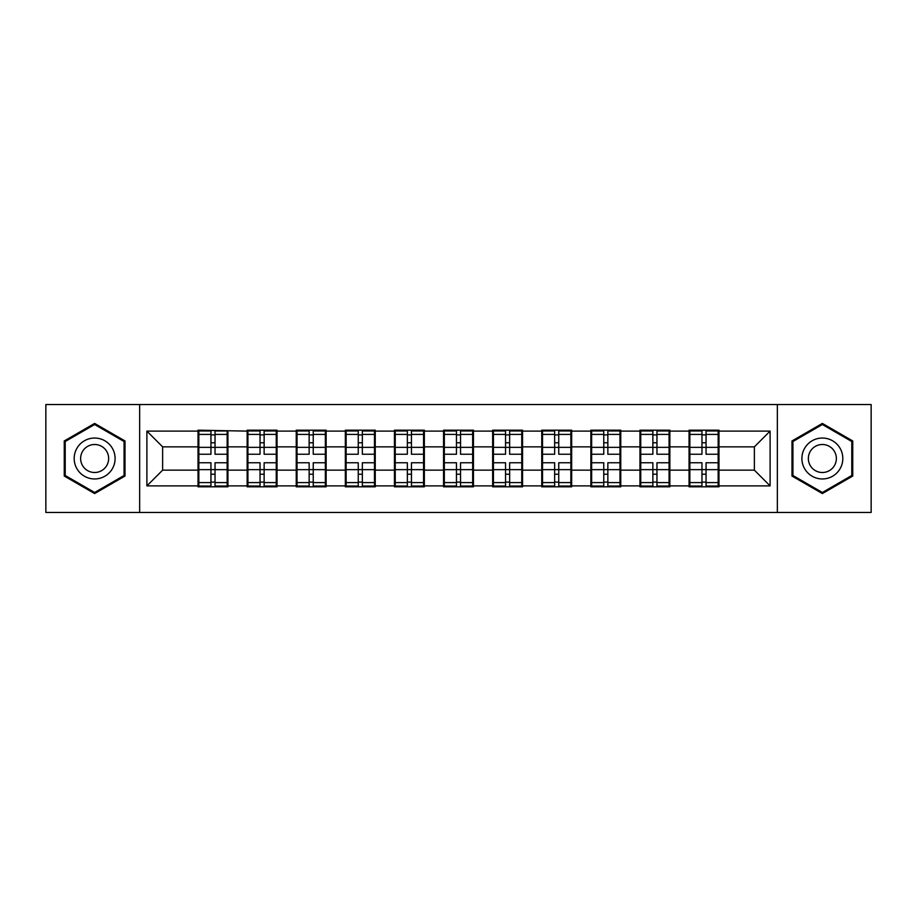 <?xml version="1.0" encoding="UTF-8"?>
<svg xmlns="http://www.w3.org/2000/svg" width="917" height="917" viewBox="0 0 917 917"><rect width="100%" height="100%" fill="white"/><g stroke="black" fill="none" stroke-linecap="round" stroke-linejoin="round"><path stroke-width="1.38" d="M777.352 512.477L871.15 512.477L871.15 404.523L777.352 404.523L777.352 512.477L139.648 512.477L139.648 404.523L45.85 404.523L45.85 512.477L139.648 512.477M718.962 456.139L718.171 456.139M689.848 456.139L689.057 456.139M689.057 460.861L689.848 460.861M718.171 460.861L718.962 460.861M669.857 456.139L669.078 456.139M640.742 456.139L639.963 456.139M639.963 460.861L640.742 460.861M669.078 460.861L669.857 460.861M620.763 456.139L619.972 456.139M591.648 456.139L590.857 456.139M590.857 460.861L591.648 460.861M619.972 460.861L620.763 460.861M571.658 456.139L570.867 456.139M542.543 456.139L541.752 456.139M541.752 460.861L542.543 460.861M570.867 460.861L571.658 460.861M522.552 456.139L521.762 456.139M493.438 456.139L492.647 456.139M492.647 460.861L493.438 460.861M521.762 460.861L522.552 460.861M473.447 456.139L472.668 456.139M444.332 456.139L443.553 456.139M443.553 460.861L444.332 460.861M472.668 460.861L473.447 460.861M424.353 456.139L423.562 456.139M395.238 456.139L394.448 456.139M394.448 460.861L395.238 460.861M423.562 460.861L424.353 460.861M375.248 456.139L374.457 456.139M346.133 456.139L345.342 456.139M345.342 460.861L346.133 460.861M374.457 460.861L375.248 460.861M326.143 456.139L325.352 456.139M297.028 456.139L296.237 456.139M296.237 460.861L297.028 460.861M325.352 460.861L326.143 460.861M277.037 456.139L276.258 456.139M247.922 456.139L247.143 456.139M247.143 460.861L247.922 460.861M276.258 460.861L277.037 460.861M777.352 404.523L139.648 404.523M754.37 470.146L754.37 446.854L718.962 446.854L718.962 470.146L754.37 470.146L770.108 485.884L770.108 431.116L718.962 431.116L718.962 430.176L689.057 430.176L689.057 446.854L669.857 446.854L669.857 470.146L689.057 470.146L689.057 446.854M770.108 485.884L718.962 485.884L718.962 486.824L689.057 486.824L689.057 485.884L669.857 485.884L669.857 486.824L639.963 486.824L639.963 485.884L620.763 485.884L620.763 486.824L590.857 486.824L590.857 485.884L571.658 485.884L571.658 486.824L541.752 486.824L541.752 485.884L522.552 485.884L522.552 486.824L492.647 486.824L492.647 485.884L473.447 485.884L473.447 486.824L443.553 486.824L443.553 485.884L424.353 485.884L424.353 486.824L394.448 486.824L394.448 485.884L375.248 485.884L375.248 486.824L345.342 486.824L345.342 485.884L326.143 485.884L326.143 486.824L296.237 486.824L296.237 485.884L277.037 485.884L277.037 486.824L247.143 486.824L247.143 485.884L227.943 485.884L227.943 486.824L198.038 486.824L198.038 485.884L146.892 485.884L146.892 431.116L198.038 431.116L198.038 446.854L162.63 446.854L162.63 470.146L198.038 470.146L198.038 446.854M689.057 431.116L669.857 431.116L669.857 430.176L639.963 430.176L639.963 431.116L620.763 431.116L620.763 430.176L590.857 430.176L590.857 431.116L571.658 431.116L571.658 430.176L541.752 430.176L541.752 431.116L522.552 431.116L522.552 430.176L492.647 430.176L492.647 431.116L473.447 431.116L473.447 430.176L443.553 430.176L443.553 431.116L424.353 431.116L424.353 430.176L394.448 430.176L394.448 431.116L375.248 431.116L375.248 430.176L345.342 430.176L345.342 431.116L326.143 431.116L326.143 430.176L296.237 430.176L296.237 431.116L277.037 431.116L277.037 430.176L247.143 430.176L247.143 431.116L198.038 430.176L198.038 431.116M689.057 470.146L689.057 485.884M669.857 470.146L669.857 485.884M669.857 431.116L669.857 446.854M620.763 470.146L639.963 470.146L639.963 446.854L620.763 446.854L620.763 485.884M639.963 470.146L639.963 485.884M639.963 431.116L639.963 446.854M620.763 431.116L620.763 446.854M571.658 470.146L590.857 470.146L590.857 446.854L571.658 446.854L571.658 485.884M590.857 470.146L590.857 485.884M590.857 431.116L590.857 446.854M571.658 431.116L571.658 446.854M522.552 470.146L541.752 470.146L541.752 446.854L522.552 446.854L522.552 485.884M541.752 470.146L541.752 485.884M541.752 431.116L541.752 446.854M522.552 431.116L522.552 446.854M473.447 470.146L492.647 470.146L492.647 446.854L473.447 446.854L473.447 485.884M492.647 470.146L492.647 485.884M492.647 431.116L492.647 446.854M473.447 431.116L473.447 446.854M424.353 470.146L443.553 470.146L443.553 446.854L424.353 446.854L424.353 485.884M443.553 470.146L443.553 485.884M443.553 431.116L443.553 446.854M424.353 431.116L424.353 446.854M375.248 470.146L394.448 470.146L394.448 446.854L375.248 446.854L375.248 485.884M394.448 470.146L394.448 485.884M394.448 431.116L394.448 446.854M375.248 431.116L375.248 446.854M326.143 470.146L345.342 470.146L345.342 446.854L326.143 446.854L326.143 485.884M345.342 470.146L345.342 485.884M345.342 431.116L345.342 446.854M326.143 431.116L326.143 446.854M277.037 470.146L296.237 470.146L296.237 446.854L277.037 446.854L277.037 485.884M296.237 470.146L296.237 485.884M296.237 431.116L296.237 446.854M277.037 431.116L277.037 446.854M227.943 470.146L247.143 470.146L247.143 446.854L227.943 446.854L227.943 485.884M247.143 470.146L247.143 485.884M247.143 431.116L247.143 446.854M227.943 431.116L227.943 446.854M227.943 456.139L227.152 456.139M198.829 456.139L198.038 456.139M198.038 460.861L198.829 460.861M227.152 460.861L227.943 460.861M198.038 470.146L198.038 485.884M162.63 470.146L146.892 485.884M146.892 431.116L162.63 446.854M718.962 470.146L718.962 485.884M718.962 431.116L718.962 446.854M770.108 431.116L754.37 446.854M94.634 423.425L64.259 440.962L64.259 476.038L94.634 493.575L125.01 476.038L125.01 440.962L94.634 423.425M791.99 476.038L822.366 493.575L852.741 476.038L852.741 440.962L822.366 423.425L791.99 440.962L791.99 476.038M227.152 462.753L227.152 486.044L215.036 486.044L215.036 462.753L227.152 462.753L227.152 430.956L215.036 430.956L215.036 434.417L227.152 434.417M198.829 447.347L210.944 447.347L210.944 430.956L198.829 430.956L198.829 462.753L210.944 462.753L210.944 486.044L198.829 486.044L198.829 482.583L210.944 482.583M210.944 442.785L215.036 442.785M215.036 434.899L210.944 434.899M210.944 447.37L215.036 447.37M210.944 447.347L210.944 454.247L198.829 454.247M198.829 434.417L210.944 434.417M210.944 469.63L215.036 469.63M210.944 482.101L215.036 482.101M210.944 474.215L215.036 474.215M198.829 462.753L198.829 482.583M215.036 482.583L227.152 482.583M215.036 434.417L215.036 454.247L227.152 454.247M276.258 462.753L276.258 486.044L264.13 486.044L264.13 462.753L276.258 462.753L276.258 430.956L264.13 430.956L264.13 434.417L276.258 434.417M247.922 447.347L260.038 447.347L260.038 430.956L247.922 430.956L247.922 462.753L260.038 462.753L260.038 486.044L247.922 486.044L247.922 482.583L260.038 482.583M260.038 442.785L264.13 442.785M264.13 434.899L260.038 434.899M260.038 447.37L264.13 447.37M260.038 447.347L260.038 454.247L247.922 454.247M247.922 434.417L260.038 434.417M260.038 469.63L264.13 469.63M260.038 482.101L264.13 482.101M260.038 474.215L264.13 474.215M247.922 462.753L247.922 482.583M264.13 482.583L276.258 482.583M264.13 434.417L264.13 454.247L276.258 454.247M325.352 462.753L325.352 486.044L313.236 486.044L313.236 462.753L325.352 462.753L325.352 430.956L313.236 430.956L313.236 434.417L325.352 434.417M297.028 447.347L309.144 447.347L309.144 430.956L297.028 430.956L297.028 462.753L309.144 462.753L309.144 486.044L297.028 486.044L297.028 482.583L309.144 482.583M309.144 442.785L313.236 442.785M313.236 434.899L309.144 434.899M309.144 447.37L313.236 447.37M309.144 447.347L309.144 454.247L297.028 454.247M297.028 434.417L309.144 434.417M309.144 469.63L313.236 469.63M309.144 482.101L313.236 482.101M309.144 474.215L313.236 474.215M297.028 462.753L297.028 482.583M313.236 482.583L325.352 482.583M313.236 434.417L313.236 454.247L325.352 454.247M374.457 462.753L374.457 486.044L362.341 486.044L362.341 462.753L374.457 462.753L374.457 430.956L362.341 430.956L362.341 434.417L374.457 434.417M346.133 447.347L358.249 447.347L358.249 430.956L346.133 430.956L346.133 462.753L358.249 462.753L358.249 486.044L346.133 486.044L346.133 482.583L358.249 482.583M358.249 442.785L362.341 442.785M362.341 434.899L358.249 434.899M358.249 447.37L362.341 447.37M358.249 447.347L358.249 454.247L346.133 454.247M346.133 434.417L358.249 434.417M358.249 469.63L362.341 469.63M358.249 482.101L362.341 482.101M358.249 474.215L362.341 474.215M346.133 462.753L346.133 482.583M362.341 482.583L374.457 482.583M362.341 434.417L362.341 454.247L374.457 454.247M423.562 462.753L423.562 486.044L411.446 486.044L411.446 462.753L423.562 462.753L423.562 430.956L411.446 430.956L411.446 434.417L423.562 434.417M395.238 447.347L407.354 447.347L407.354 430.956L395.238 430.956L395.238 462.753L407.354 462.753L407.354 486.044L395.238 486.044L395.238 482.583L407.354 482.583M407.354 442.785L411.446 442.785M411.446 434.899L407.354 434.899M407.354 447.37L411.446 447.37M407.354 447.347L407.354 454.247L395.238 454.247M395.238 434.417L407.354 434.417M407.354 469.63L411.446 469.63M407.354 482.101L411.446 482.101M407.354 474.215L411.446 474.215M395.238 462.753L395.238 482.583M411.446 482.583L423.562 482.583M411.446 434.417L411.446 454.247L423.562 454.247M472.668 462.753L472.668 486.044L460.54 486.044L460.54 462.753L472.668 462.753L472.668 430.956L460.54 430.956L460.54 434.417L472.668 434.417M444.332 447.347L456.46 447.347L456.46 430.956L444.332 430.956L444.332 462.753L456.46 462.753L456.46 486.044L444.332 486.044L444.332 482.583L456.46 482.583M456.46 442.785L460.54 442.785M460.54 434.899L456.46 434.899M456.46 447.37L460.54 447.37M456.46 447.347L456.46 454.247L444.332 454.247M444.332 434.417L456.46 434.417M456.46 469.63L460.54 469.63M456.46 482.101L460.54 482.101M456.46 474.215L460.54 474.215M444.332 462.753L444.332 482.583M460.54 482.583L472.668 482.583M460.54 434.417L460.54 454.247L472.668 454.247M112.355 448.275A20.461 20.461 0 0 0 84.41 440.779A20.461 20.461 0 0 0 76.925 468.725A20.461 20.461 0 0 0 104.87 476.221A20.461 20.461 0 0 0 112.355 448.275M106.773 451.496A14.007 14.007 0 0 0 87.631 446.373A14.007 14.007 0 0 0 82.507 465.504A14.007 14.007 0 0 0 101.638 470.627A14.007 14.007 0 0 0 106.773 451.496M94.634 492.486L65.21 475.487L65.21 441.513L94.634 424.514L124.07 441.513L124.07 475.487L94.634 492.486M840.075 448.275A20.461 20.461 0 0 0 812.13 440.779A20.461 20.461 0 0 0 804.645 468.725A20.461 20.461 0 0 0 832.59 476.221A20.461 20.461 0 0 0 840.075 448.275M834.493 451.496A14.007 14.007 0 0 0 815.362 446.373A14.007 14.007 0 0 0 810.227 465.504A14.007 14.007 0 0 0 829.369 470.627A14.007 14.007 0 0 0 834.493 451.496M822.366 492.486L792.93 475.487L792.93 441.513L822.366 424.514L851.79 441.513L851.79 475.487L822.366 492.486M521.762 462.753L521.762 486.044L509.646 486.044L509.646 462.753L521.762 462.753L521.762 430.956L509.646 430.956L509.646 434.417L521.762 434.417M493.438 447.347L505.554 447.347L505.554 430.956L493.438 430.956L493.438 462.753L505.554 462.753L505.554 486.044L493.438 486.044L493.438 482.583L505.554 482.583M505.554 442.785L509.646 442.785M509.646 434.899L505.554 434.899M505.554 447.37L509.646 447.37M505.554 447.347L505.554 454.247L493.438 454.247M493.438 434.417L505.554 434.417M505.554 469.63L509.646 469.63M505.554 482.101L509.646 482.101M505.554 474.215L509.646 474.215M493.438 462.753L493.438 482.583M509.646 482.583L521.762 482.583M509.646 434.417L509.646 454.247L521.762 454.247M570.867 462.753L570.867 486.044L558.751 486.044L558.751 462.753L570.867 462.753L570.867 430.956L558.751 430.956L558.751 434.417L570.867 434.417M542.543 447.347L554.659 447.347L554.659 430.956L542.543 430.956L542.543 462.753L554.659 462.753L554.659 486.044L542.543 486.044L542.543 482.583L554.659 482.583M554.659 442.785L558.751 442.785M558.751 434.899L554.659 434.899M554.659 447.37L558.751 447.37M554.659 447.347L554.659 454.247L542.543 454.247M542.543 434.417L554.659 434.417M554.659 469.63L558.751 469.63M554.659 482.101L558.751 482.101M554.659 474.215L558.751 474.215M542.543 462.753L542.543 482.583M558.751 482.583L570.867 482.583M558.751 434.417L558.751 454.247L570.867 454.247M619.972 462.753L619.972 486.044L607.856 486.044L607.856 462.753L619.972 462.753L619.972 430.956L607.856 430.956L607.856 434.417L619.972 434.417M591.648 447.347L603.764 447.347L603.764 430.956L591.648 430.956L591.648 462.753L603.764 462.753L603.764 486.044L591.648 486.044L591.648 482.583L603.764 482.583M603.764 442.785L607.856 442.785M607.856 434.899L603.764 434.899M603.764 447.37L607.856 447.37M603.764 447.347L603.764 454.247L591.648 454.247M591.648 434.417L603.764 434.417M603.764 469.63L607.856 469.63M603.764 482.101L607.856 482.101M603.764 474.215L607.856 474.215M591.648 462.753L591.648 482.583M607.856 482.583L619.972 482.583M607.856 434.417L607.856 454.247L619.972 454.247M669.078 462.753L669.078 486.044L656.962 486.044L656.962 462.753L669.078 462.753L669.078 430.956L656.962 430.956L656.962 434.417L669.078 434.417M640.742 447.347L652.87 447.347L652.87 430.956L640.742 430.956L640.742 462.753L652.87 462.753L652.87 486.044L640.742 486.044L640.742 482.583L652.87 482.583M652.87 442.785L656.962 442.785M656.962 434.899L652.87 434.899M652.87 447.37L656.962 447.37M652.87 447.347L652.87 454.247L640.742 454.247M640.742 434.417L652.87 434.417M652.87 469.63L656.962 469.63M652.87 482.101L656.962 482.101M652.87 474.215L656.962 474.215M640.742 462.753L640.742 482.583M656.962 482.583L669.078 482.583M656.962 434.417L656.962 454.247L669.078 454.247M718.171 462.753L718.171 486.044L706.056 486.044L706.056 462.753L718.171 462.753L718.171 430.956L706.056 430.956L706.056 434.417L718.171 434.417M689.848 447.347L701.963 447.347L701.963 430.956L689.848 430.956L689.848 462.753L701.963 462.753L701.963 486.044L689.848 486.044L689.848 482.583L701.963 482.583M701.963 442.785L706.056 442.785M706.056 434.899L701.963 434.899M701.963 447.37L706.056 447.37M701.963 447.347L701.963 454.247L689.848 454.247M689.848 434.417L701.963 434.417M701.963 469.63L706.056 469.63M701.963 482.101L706.056 482.101M701.963 474.215L706.056 474.215M689.848 462.753L689.848 482.583M706.056 482.583L718.171 482.583M706.056 434.417L706.056 454.247L718.171 454.247M198.829 469.653L210.944 469.653M215.036 469.653L227.152 469.653M215.036 447.347L227.152 447.347M247.922 469.653L260.038 469.653M264.13 469.653L276.258 469.653M264.13 447.347L276.258 447.347M297.028 469.653L309.144 469.653M313.236 469.653L325.352 469.653M313.236 447.347L325.352 447.347M346.133 469.653L358.249 469.653M362.341 469.653L374.457 469.653M362.341 447.347L374.457 447.347M395.238 469.653L407.354 469.653M411.446 469.653L423.562 469.653M411.446 447.347L423.562 447.347M444.332 469.653L456.46 469.653M460.54 469.653L472.668 469.653M460.54 447.347L472.668 447.347M493.438 469.653L505.554 469.653M509.646 469.653L521.762 469.653M509.646 447.347L521.762 447.347M542.543 469.653L554.659 469.653M558.751 469.653L570.867 469.653M558.751 447.347L570.867 447.347M591.648 469.653L603.764 469.653M607.856 469.653L619.972 469.653M607.856 447.347L619.972 447.347M640.742 469.653L652.87 469.653M656.962 469.653L669.078 469.653M656.962 447.347L669.078 447.347M689.848 469.653L701.963 469.653M706.056 469.653L718.171 469.653M706.056 447.347L718.171 447.347"/></g></svg>
